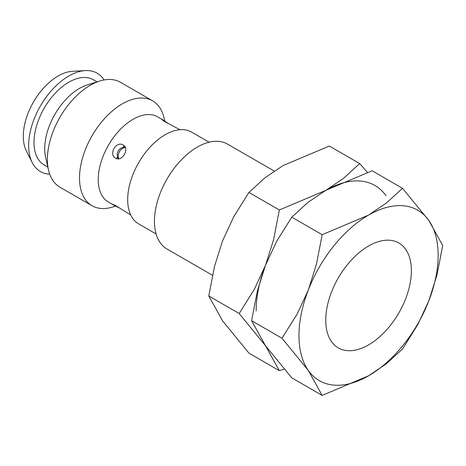 <?xml version="1.0" encoding="UTF-8"?>
<svg xmlns="http://www.w3.org/2000/svg" width="466" height="466" viewBox="0 0 466 466"><rect width="100%" height="100%" fill="white"/><g stroke="black" fill="none" stroke-linecap="round" stroke-linejoin="round"><path stroke-width="0.7" d="M274.224 171.051L227.548 144.105A60.563 34.967 120 0 0 180.884 160.327A60.563 34.967 120 0 0 154.444 221.274A60.563 34.967 120 0 0 166.991 249.001L212.455 275.249M411.385 270.723A60.563 34.967 120 0 0 398.844 243.002A60.563 34.967 120 0 0 352.174 259.224A60.563 34.967 120 0 0 325.74 320.171A60.563 34.967 120 0 0 338.281 347.892A60.563 34.967 120 0 0 384.951 331.67A60.563 34.967 120 0 0 411.385 270.723A60.563 34.967 120 0 0 368.559 246.001A60.563 34.967 120 0 0 325.74 320.171A60.563 34.967 120 0 0 368.559 344.898A60.563 34.967 120 0 0 411.385 270.723M209.106 142.194L191.648 132.117A52.99 30.593 120 0 0 150.815 146.312A52.99 30.593 120 0 0 127.684 199.64A52.99 30.593 120 0 0 138.658 223.901L156.116 233.979M179.923 129.717L164.265 121.358L161.69 119.418L162.989 119.943L157.636 116.855A49.204 28.409 120 0 0 119.721 130.037A49.204 28.409 120 0 0 98.239 179.556A49.204 28.409 120 0 0 108.432 202.081L113.786 205.168L112.679 204.306L115.644 205.57L130.713 214.942M115.644 158.166C108.188 154.397 116.226 140.482 123.216 145.054C130.031 148.456 121.999 162.372 115.644 158.166M162.989 119.943L168.15 123.374M164.725 121.032L164.061 118.09A60.563 34.967 120 0 0 152.609 100.837A60.563 34.967 120 0 0 105.939 117.065A60.563 34.967 120 0 0 79.505 178.012A60.563 34.967 120 0 0 92.047 205.733A60.563 34.967 120 0 0 112.714 207.02L115.597 206.123M152.609 100.837L120.49 82.296A60.563 34.967 120 0 0 99.823 81.008A60.563 34.967 120 0 0 47.386 159.465A60.563 34.967 120 0 0 48.481 169.939A60.563 34.967 120 0 0 59.933 187.192L92.047 205.733M99.823 81.008L87.317 84.899A49.204 28.409 120 0 0 44.713 148.648A49.204 28.409 120 0 0 45.598 157.159L48.481 169.939M97.044 81.87L93.404 79.768A49.204 28.409 120 0 0 55.483 92.95A49.204 28.409 120 0 0 34.006 142.468A49.204 28.409 120 0 0 44.194 164.993L47.841 167.096M104.116 79.948A56.776 32.777 120 0 0 85.319 70.593L72.411 71.315A49.204 28.409 120 0 0 23.3 136.288A49.204 28.409 120 0 0 26.381 151.036L32.206 162.582A56.776 32.777 120 0 0 49.711 174.185M85.319 70.593A56.776 32.777 120 0 0 28.653 145.561A56.776 32.777 120 0 0 32.206 162.582M118.83 158.784A7.572 6.18 120 0 1 125.337 147.506M119.331 207.923L113.786 205.168M116.523 158.562A60.563 34.967 120 0 0 117.583 156.966M123.146 147.338A60.563 34.967 120 0 0 123.997 145.619M281.994 338.252L308.3 370.418L322.169 395.407L368.559 375.8A98.413 56.817 120 0 0 428.825 300.832A98.413 56.817 120 0 0 438.151 255.269A98.413 56.817 120 0 0 428.825 220.476A98.413 56.817 120 0 0 368.559 215.094L322.169 234.701L316.449 264.245L308.3 290.062A98.413 56.817 120 0 0 298.974 335.625A98.413 56.817 120 0 0 308.3 370.418A98.413 56.817 120 0 0 368.559 375.8L386.39 363.748L402.525 349.017L417.623 324.889L428.825 300.832L436.98 275.01L442.7 245.465L428.825 220.476L402.525 188.311L386.39 203.042L368.559 215.094A98.413 56.817 120 0 0 308.3 290.062L297.098 314.125L281.994 338.252L251.599 320.701L257.319 291.163L265.474 265.34L276.676 241.277L291.78 217.156L307.91 202.425L325.74 190.373L372.13 170.76L402.525 188.311M322.169 395.407L291.78 377.862L265.474 345.696L251.599 320.701M291.78 217.156L322.169 234.701M367.394 172.309L359.7 163.583L343.57 178.315L325.74 190.373L279.35 209.98L273.624 239.518L265.474 265.34L254.273 289.403L239.169 313.525L265.474 345.696L279.35 370.686L284.085 369.142M279.35 370.686L248.955 353.135L222.649 320.969L208.78 295.98L214.5 266.435L222.649 240.619L233.85 216.556L248.955 192.429L265.084 177.703L282.914 165.646L329.311 146.039L359.7 163.583M386.005 195.755A98.413 56.817 120 0 0 325.74 190.373M265.474 265.34A98.413 56.817 120 0 0 256.149 310.898M248.955 192.429L279.35 209.98M208.78 295.98L239.169 313.525M125.179 147.157A7.572 7.572 0 0 0 118.451 158.819"/></g></svg>

